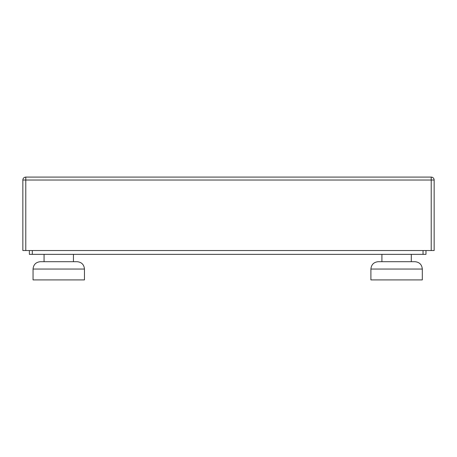 <?xml version="1.0" encoding="UTF-8"?>
<svg xmlns="http://www.w3.org/2000/svg" width="457" height="457" viewBox="0 0 457 457"><rect width="100%" height="100%" fill="white"/><g stroke="black" fill="none" stroke-linecap="round" stroke-linejoin="round"><path stroke-width="0.69" d="M29.374 250.533L29.374 254.355L425.987 254.355L425.987 250.533M378.247 261.695C373.786 262.135 371.335 264.58 370.901 269.042L422.314 269.042L422.314 279.913L370.901 279.913L370.901 269.042C371.335 264.58 373.786 262.135 378.247 261.695L396.607 261.695L378.247 261.695L381.915 261.695L381.915 254.355M414.967 261.695C419.429 262.135 421.88 264.58 422.314 269.042C421.88 264.58 419.429 262.135 414.967 261.695L396.607 261.695M84.459 279.913L33.047 279.913L33.047 269.042C33.481 264.58 35.932 262.135 40.393 261.695L58.753 261.695L40.393 261.695C35.932 262.135 33.481 264.58 33.047 269.042L84.459 269.042L84.459 279.913M77.113 261.695C81.575 262.135 84.025 264.58 84.459 269.042C84.025 264.58 81.575 262.135 77.113 261.695L58.753 261.695M434.15 250.533L434.15 180.024L22.85 180.024L22.85 250.533L434.15 250.533M25.786 250.533L25.786 177.088A2.936 2.936 0 0 0 22.85 180.024A2.936 2.936 0 0 1 25.786 177.088L431.214 177.088A2.936 2.936 0 0 1 434.15 180.024M423.045 250.533L423.045 254.355M32.31 250.533L32.31 254.355M431.214 250.533L431.214 177.088M411.294 254.355L411.294 261.695M73.44 254.355L73.44 261.695M44.066 254.355L44.066 261.695"/></g></svg>
